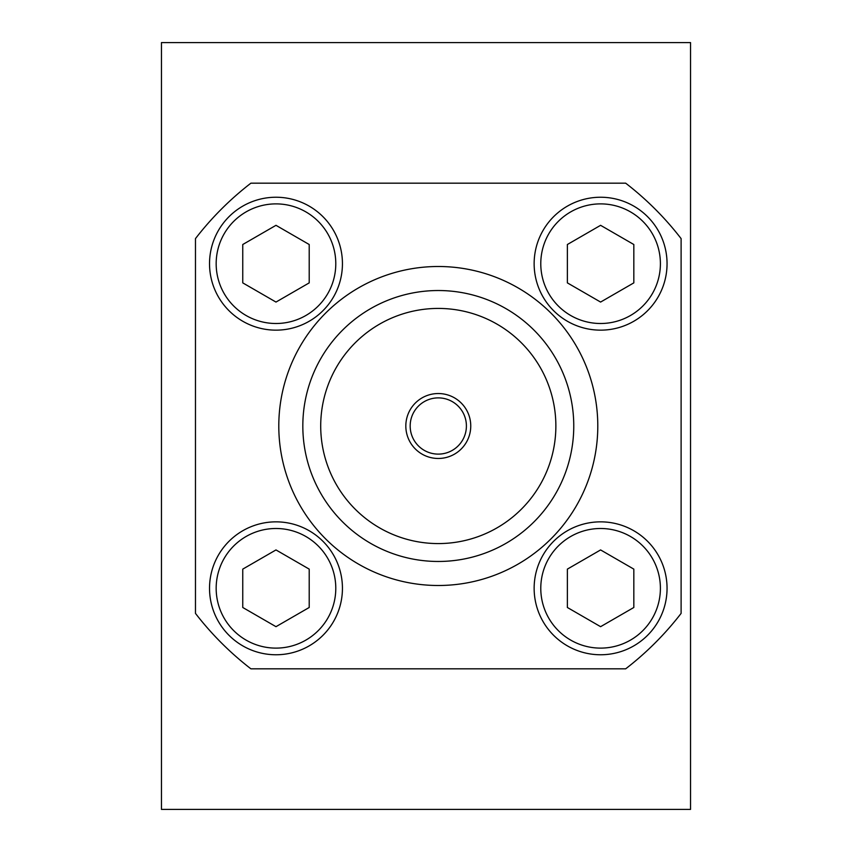 <?xml version="1.0" encoding="UTF-8"?>
<svg xmlns="http://www.w3.org/2000/svg" width="852" height="852" viewBox="0 0 852 852"><rect width="100%" height="100%" fill="white"/><g stroke="black" fill="none" stroke-linecap="round" stroke-linejoin="round"><path stroke-width="1.28" d="M302.822 426A135.468 135.468 0 0 1 506.024 308.68A135.468 135.468 0 0 1 506.024 543.32A135.468 135.468 0 0 1 302.822 426M438.29 308.424A117.576 117.576 0 0 1 540.115 484.788A117.576 117.576 0 0 1 336.465 484.788A117.576 117.576 0 0 1 438.29 308.424M195.47 613.387A306.72 306.72 0 0 0 250.893 668.82L625.677 668.82A306.72 306.72 0 0 0 681.11 613.387L681.11 238.613A306.72 306.72 0 0 0 625.677 183.18L250.893 183.18A306.72 306.72 0 0 0 195.47 238.613L195.47 613.387M600.596 197.238A66.456 66.456 0 0 0 543.043 296.922A66.456 66.456 0 0 0 658.149 296.922A66.456 66.456 0 0 0 600.596 197.238A66.456 66.456 0 0 0 543.043 296.922A66.456 66.456 0 0 0 658.149 296.922A66.456 66.456 0 0 0 600.596 197.238M275.984 197.238A66.456 66.456 0 0 0 218.431 296.922A66.456 66.456 0 0 0 333.537 296.922A66.456 66.456 0 0 0 275.984 197.238A66.456 66.456 0 0 0 218.431 296.922A66.456 66.456 0 0 0 333.537 296.922A66.456 66.456 0 0 0 275.984 197.238M275.984 521.85A66.456 66.456 0 0 0 218.431 621.534A66.456 66.456 0 0 0 333.537 621.534A66.456 66.456 0 0 0 275.984 521.85A66.456 66.456 0 0 0 218.431 621.534A66.456 66.456 0 0 0 333.537 621.534A66.456 66.456 0 0 0 275.984 521.85M278.796 426A159.494 159.494 0 0 1 518.037 287.87A159.494 159.494 0 0 1 518.037 564.13A159.494 159.494 0 0 1 278.796 426M438.29 393.539A32.461 32.461 0 0 1 466.406 442.231A32.461 32.461 0 0 1 410.174 442.231A32.461 32.461 0 0 1 438.29 393.539M438.29 397.884A28.116 28.116 0 0 1 462.636 440.058A28.116 28.116 0 0 1 413.944 440.058A28.116 28.116 0 0 1 438.29 397.884M690.546 809.4L690.546 42.6L161.454 42.6L161.454 809.4L690.546 809.4M242.756 607.487L242.756 569.125L275.984 549.934L309.212 569.125L309.212 607.487L275.984 626.678L242.756 607.487M567.368 607.487L567.368 569.125L600.596 549.934L633.824 569.125L633.824 607.487L600.596 626.678L567.368 607.487M600.596 521.85A66.456 66.456 0 0 0 543.043 621.534A66.456 66.456 0 0 0 658.149 621.534A66.456 66.456 0 0 0 600.596 521.85M242.756 282.875L242.756 244.513L275.984 225.322L309.212 244.513L309.212 282.875L275.984 302.066L242.756 282.875M567.368 244.513L600.596 225.322L633.824 244.513L633.824 282.875L600.596 302.066L567.368 282.875L567.368 244.513M275.984 528.496A59.81 59.81 0 0 0 224.182 618.211A59.81 59.81 0 0 0 327.775 618.211A59.81 59.81 0 0 0 275.984 528.496M600.596 528.496A59.81 59.81 0 0 0 548.794 618.211A59.81 59.81 0 0 0 652.387 618.211A59.81 59.81 0 0 0 600.596 528.496M275.984 203.884A59.81 59.81 0 0 0 224.182 293.599A59.81 59.81 0 0 0 327.775 293.599A59.81 59.81 0 0 0 275.984 203.884M600.596 203.884A59.81 59.81 0 0 0 548.794 293.599A59.81 59.81 0 0 0 652.387 293.599A59.81 59.81 0 0 0 600.596 203.884"/></g></svg>
